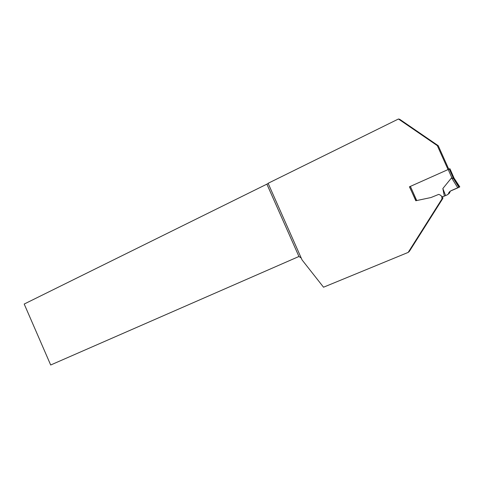 <?xml version="1.0" encoding="UTF-8"?>
<svg xmlns="http://www.w3.org/2000/svg" width="484" height="484" viewBox="0 0 484 484"><rect width="100%" height="100%" fill="white"/><g stroke="black" fill="none" stroke-linecap="round" stroke-linejoin="round"><path stroke-width="0.73" d="M450.646 190.98L448.995 192.402L450.217 191.162L457.797 187.859L451.56 177.828L442.842 188.542L444.348 196.105L442.473 196.843L439.998 194.895L438.667 194.405L430.966 197.539L415.786 200.739L409.537 186.763L449.926 168.734L454.27 178.602L459.794 186.878L454.313 178.493M451.56 177.828L451.923 177.852L448.124 169.388M444.348 196.105L447.276 194.846L449.527 193.031L447.718 194.592M449.285 168.886L453.817 178.784C453.623 177.955 453.774 177.9 454.27 178.602M448.995 192.402L448.493 193.612M450.017 191.839L449.527 193.031M457.797 187.859L459.619 186.981M453.738 178.814L451.923 177.852M442.842 188.542L445.607 195.566M453.817 178.784L459.189 187.217M448.735 169.116L438.226 145.684L437.318 145.636L447.996 169.442M438.226 145.684L399.748 119.324L398.453 118.997L268.112 183.291L302.077 259.944L323.536 287.212L408.169 252.412L442.013 198.882L441.777 196.661M301.236 258.039L298.937 256.49L50.687 365.003L24.2 304.043L268.203 183.49M415.986 200.721L409.428 186.8L409.706 186.673M398.453 118.997L437.318 145.636M408.169 252.412L409.343 251.39L442.866 198.386L442.703 196.806M298.937 256.49L266.98 184.368M442.866 198.386L442.013 198.882M457.743 187.768L458.959 187.235M459.606 186.957L451.227 190.617M410.384 186.364L416.742 200.57M453.647 178.705L459.007 187.32M453.556 178.596L449.212 168.91M453.417 178.469L458.923 187.32"/></g></svg>
